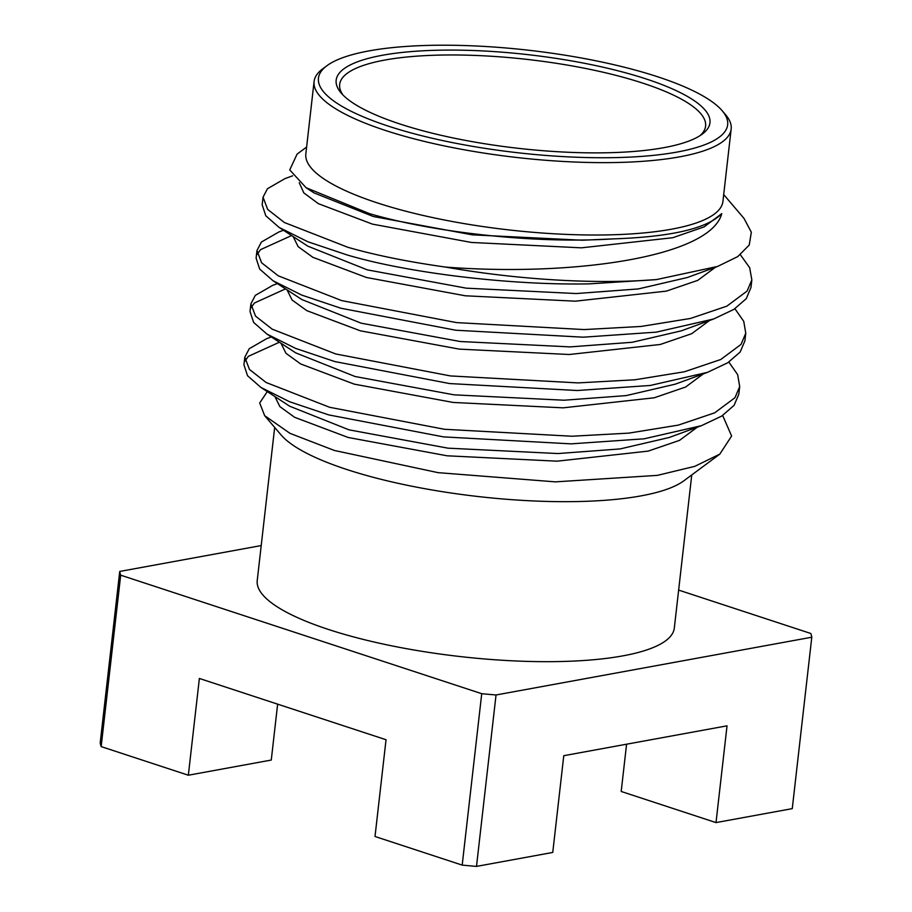 <?xml version="1.0" encoding="UTF-8"?>
<svg xmlns="http://www.w3.org/2000/svg" width="912" height="912" viewBox="0 0 912 912"><rect width="100%" height="100%" fill="white"/><g stroke="black" fill="none" stroke-linecap="round" stroke-linejoin="round"><path stroke-width="1.37" d="M646.152 78.956A188.111 47.082 -173.5 0 1 702.229 134.144A188.111 47.082 -173.5 0 1 399.969 123.998A188.111 47.082 -173.5 0 1 341.134 93.001A188.111 47.082 -173.5 0 1 426.52 50.616A188.111 47.082 -173.5 0 1 646.152 78.956M699.971 135.683A184.144 46.09 6.5 0 0 705.592 126.13A184.144 46.09 6.5 0 0 643.131 83.243A184.144 46.09 6.5 0 0 449.354 54.971A184.144 46.09 6.5 0 0 339.663 84.44A184.144 46.09 6.5 0 0 342.98 95.008M657.814 76.825A205.93 51.539 6.5 0 0 326.918 65.721A205.93 51.539 6.5 0 0 388.307 126.13A205.93 51.539 6.5 0 0 628.744 157.16A205.93 51.539 6.5 0 0 722.213 110.762A205.93 51.539 6.5 0 0 657.814 76.825M722.213 110.762L725.61 114.741A209.885 52.531 -173.5 0 1 731.162 129.048A209.885 52.531 -173.5 0 1 606.138 162.632A209.885 52.531 -173.5 0 1 385.274 130.405A209.885 52.531 -173.5 0 1 314.081 81.521A209.885 52.531 -173.5 0 1 322.711 68.845L326.918 65.721M722.657 415.473L731.629 436.027L719.785 454.142L683.909 480.772A209.885 52.531 -173.5 0 1 346.651 469.452A209.885 52.531 -173.5 0 1 281.01 434.864L264.651 415.667L259.703 402.956L267.296 391.601M691.752 474.958L674.31 628.094A209.885 52.531 -173.5 0 1 549.275 661.667A209.885 52.531 -173.5 0 1 328.423 629.451A209.885 52.531 -173.5 0 1 257.23 580.568L274.672 427.432M719.785 454.142L694.819 466.34L657.415 475.369L555.442 481.867L438.034 472.644L334.362 450.46L289.993 433.36L264.651 415.667M731.162 129.048L722.92 201.427A209.885 52.531 -173.5 0 1 597.884 235.011A209.885 52.531 -173.5 0 1 377.032 202.795A209.885 52.531 -173.5 0 1 305.839 153.9L314.081 81.521M306.614 147.049L297.084 154.117L289.742 169.928L306.101 187.724L369.394 213.613C435.605 233.016 536.997 243.755 612.636 238.91C670.936 236.972 707.324 228.536 721.791 213.613C710.129 257.298 571.744 276.724 445.466 267.068C407.869 261.778 375.334 255.189 347.86 247.289L284.362 222.505L267.683 209.441L263.044 197.197L267.455 188.727L284.954 178.627L292.649 175.811M728.848 362.064L737.671 374.684L739.689 386.574L734.969 397.723L714.666 412.84L678.3 425.117L628.87 433.12L571.995 436.232L444.429 429.278L329.631 407.288L266.133 382.504L249.455 369.44L244.815 357.196L249.227 348.726L266.726 338.626L271.343 336.938M739.689 386.574L738.823 394.189L734.103 405.338L721.745 416.066L701.442 425.676L644.157 438.809L571.129 443.859L443.551 436.894L328.753 414.914L289.606 401.747L260.9 387.429L247.551 375.755L243.937 364.811L244.815 357.196M245.009 361.072L248.349 356.341L279.425 342.217M445.466 267.068A247.517 61.948 -173.5 0 0 656.435 279.585L589.357 283.86C511.472 285.479 408.017 273.121 346.993 254.915L307.834 241.748L279.129 227.43L265.78 215.756L262.177 204.812L263.044 197.197M740.35 254.733L749.675 267.695L751.841 279.904L747.122 291.053L726.818 306.17L690.452 318.459L641.022 326.45L584.147 329.574L456.581 322.609L341.783 300.629L278.285 275.834L261.607 262.781L256.967 250.526L261.379 242.056L278.878 231.967L283.495 230.269M751.841 279.904L750.975 287.519L746.255 298.669L733.898 309.396L713.594 319.006L656.309 332.139L583.281 337.189L455.715 330.224L340.917 308.245L301.758 295.089L273.053 280.759L259.703 269.097L256.101 258.153L256.967 250.526M257.161 254.402L260.501 249.671L291.578 235.558M734.924 308.735L743.747 321.343L745.765 333.233L741.046 344.383L720.742 359.51L684.376 371.788L634.946 379.78L578.071 382.903L450.505 375.938L335.707 353.959L272.209 329.175L255.531 316.111L250.891 303.867L255.303 295.385L272.802 285.296L277.419 283.609M745.765 333.233L744.899 340.86L740.179 352.009L727.822 362.725L707.518 372.347L650.233 385.468L577.205 390.518L449.627 383.564L334.829 361.574L295.682 348.418L266.977 334.1L253.627 322.426L250.013 311.482L250.891 303.867M251.085 307.743L254.425 303.012L285.502 288.887M678.631 590.087L810.836 633.487A348.498 87.221 -173.5 0 1 811.794 637.214L792.266 808.636L716.011 822.59L727.035 725.827L563.776 755.695L552.752 852.446L476.497 866.4A348.498 87.221 -173.5 0 1 462.19 865.112L375.014 836.498L386.038 739.735L199.375 678.46L188.339 775.223L101.164 746.597A348.498 87.221 -173.5 0 1 100.206 742.87L119.734 571.448L261.208 545.57M188.339 775.223L271.274 760.049L277.636 704.155M626.578 744.203L621.197 791.468L716.011 822.59M811.794 637.214L496.037 694.978A348.498 87.221 -173.5 0 1 481.73 693.69L462.19 865.112M476.497 866.4L496.037 694.978M481.73 693.69L120.692 575.176A348.498 87.221 -173.5 0 1 119.734 571.448M101.164 746.597L120.692 575.176M656.435 279.585L717.596 266.441L737.751 256.603L749.219 245.066L751.34 232.229L744.01 218.413L723.695 194.564M721.791 213.613L704.167 226.86L672.794 237.713L581.4 247.836L471.436 242.455L372.472 224.135L318.379 203.672L303.799 192.865L299.239 182.696M715.521 267.193L697.748 280.372L666.376 291.122L575.324 301.177L465.348 295.796L366.396 277.476L312.862 257.309L298.144 246.65L293.151 236.573M709.445 320.534L691.672 333.701L660.299 344.462L569.248 354.506L459.272 349.125L360.32 330.805L306.785 310.639L292.068 299.991L287.075 289.913M703.369 373.863L685.596 387.03L654.223 397.792L563.16 407.835L453.196 402.454L354.244 384.134L300.709 363.979L285.992 353.32L280.999 343.243M697.292 427.192L679.52 440.371L648.147 451.121L557.084 461.176L447.119 455.795L348.167 437.475L294.633 417.308L279.904 406.649L274.922 396.572M612.636 238.91L582.266 240.221L472.302 234.84L373.339 216.52L314.002 192.888L306.101 187.735M717.596 266.441L687.397 277.499L638.309 288.933L576.19 293.55L466.226 288.169L367.262 269.849L307.925 246.217L279.129 227.43M713.594 319.006L681.321 330.839L632.233 342.274L570.114 346.891L460.15 341.51L361.186 323.19L301.849 299.546L273.053 280.759M707.518 372.347L675.245 384.169L626.156 395.603L564.038 400.22L454.073 394.839L355.11 376.519L295.762 352.887L266.977 334.1M701.442 425.676L669.169 437.498L620.08 448.932L557.962 453.549L447.997 448.168L349.034 429.848L289.685 406.216L260.9 387.429"/></g></svg>
